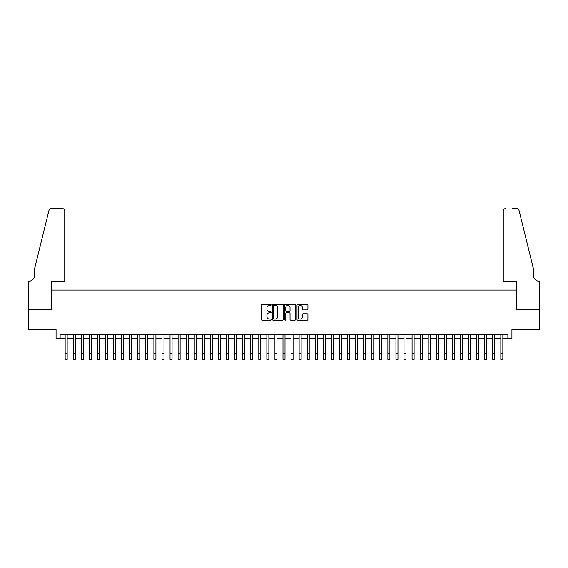<?xml version="1.0" encoding="UTF-8"?>
<svg xmlns="http://www.w3.org/2000/svg" width="568" height="568" viewBox="0 0 568 568"><rect width="100%" height="100%" fill="white"/><g stroke="black" fill="none" stroke-linecap="round" stroke-linejoin="round"><path stroke-width="0.85" d="M271.092 304.895A0.554 0.554 0 0 0 270.538 304.341L262.125 304.341A0.795 0.795 0 0 0 261.33 305.13L261.33 319.386A0.795 0.795 0 0 0 262.125 320.182L270.538 320.182A0.554 0.554 0 0 0 271.092 319.621A0.554 0.554 0 0 0 270.538 319.067L269.445 319.067A2.535 2.535 0 0 1 266.91 316.532L266.91 315.346A2.535 2.535 0 0 1 269.445 312.812L270.538 312.812A0.554 0.554 0 0 0 271.092 312.258A0.554 0.554 0 0 0 270.538 311.704L269.445 311.704A2.535 2.535 0 0 1 266.91 309.169L266.91 307.984A2.535 2.535 0 0 1 269.445 305.449L270.538 305.449A0.554 0.554 0 0 0 271.092 304.895M307.146 309.922A0.795 0.795 0 0 0 307.934 309.134L307.934 305.13A0.795 0.795 0 0 0 307.146 304.341L297.802 304.341A0.795 0.795 0 0 0 297.007 305.13L297.007 319.386A0.795 0.795 0 0 0 297.802 320.182L307.146 320.182A0.795 0.795 0 0 0 307.934 319.386L307.934 314.558A0.795 0.795 0 0 0 307.146 313.763L303.149 313.763A0.795 0.795 0 0 0 302.353 314.558L302.353 316.951A2.116 2.116 0 0 1 300.238 319.067A2.116 2.116 0 0 1 298.115 316.951L298.115 307.565A2.116 2.116 0 0 1 300.238 305.449A2.116 2.116 0 0 1 302.353 307.565L302.353 309.134A0.795 0.795 0 0 0 303.149 309.922L307.146 309.922M60.109 338.478L60.109 334.445L507.891 334.445L507.891 338.478L511.924 338.478L511.924 329.603L539.557 329.603L539.557 309.432L516.362 309.432L516.362 290.07L51.638 290.07L51.638 309.432L28.443 309.432L28.443 329.603L56.076 329.603L56.076 338.478L65.15 338.478M283.304 305.13A0.795 0.795 0 0 0 282.516 304.341L273.173 304.341A0.795 0.795 0 0 0 272.377 305.13L272.377 319.386A0.795 0.795 0 0 0 273.173 320.182L282.516 320.182A0.795 0.795 0 0 0 283.304 319.386L283.304 305.13M285.484 304.341L294.827 304.341A0.795 0.795 0 0 1 295.623 305.13L295.623 319.386A0.795 0.795 0 0 1 294.827 320.182L290.83 320.182A0.795 0.795 0 0 1 290.042 319.386L290.042 313.607A0.795 0.795 0 0 0 289.247 312.812L286.591 312.812A0.795 0.795 0 0 0 285.803 313.607L285.803 319.621A0.554 0.554 0 0 1 285.25 320.182A0.554 0.554 0 0 1 284.696 319.621L284.696 305.13A0.795 0.795 0 0 1 285.484 304.341M67.166 338.478L73.215 338.478M75.239 338.478L81.288 338.478M83.304 338.478L89.353 338.478M91.37 338.478L97.426 338.478M99.443 338.478L105.492 338.478M107.508 338.478L113.557 338.478M115.574 338.478L121.63 338.478M123.647 338.478L129.696 338.478M131.712 338.478L137.761 338.478M139.778 338.478L145.834 338.478M147.85 338.478L153.9 338.478M155.916 338.478L161.965 338.478M163.989 338.478L170.038 338.478M172.054 338.478L178.103 338.478M180.12 338.478L186.176 338.478M188.193 338.478L194.242 338.478M196.258 338.478L202.307 338.478M204.324 338.478L210.38 338.478M212.396 338.478L218.446 338.478M220.462 338.478L226.511 338.478M228.528 338.478L234.584 338.478M236.6 338.478L242.65 338.478M244.666 338.478L250.715 338.478M252.739 338.478L258.788 338.478M260.804 338.478L266.853 338.478M268.87 338.478L274.926 338.478M276.943 338.478L282.992 338.478M285.008 338.478L291.057 338.478M293.074 338.478L299.13 338.478M301.146 338.478L307.196 338.478M309.212 338.478L315.261 338.478M317.278 338.478L323.334 338.478M325.35 338.478L331.4 338.478M333.416 338.478L339.465 338.478M341.489 338.478L347.538 338.478M349.554 338.478L355.603 338.478M357.62 338.478L363.676 338.478M365.693 338.478L371.742 338.478M373.758 338.478L379.807 338.478M381.824 338.478L387.88 338.478M389.896 338.478L395.946 338.478M397.962 338.478L404.011 338.478M406.028 338.478L412.084 338.478M414.1 338.478L420.15 338.478M422.166 338.478L428.215 338.478M430.239 338.478L436.288 338.478M438.304 338.478L444.353 338.478M446.37 338.478L452.426 338.478M454.443 338.478L460.492 338.478M462.508 338.478L468.557 338.478M470.574 338.478L476.63 338.478M478.646 338.478L484.696 338.478M486.712 338.478L492.761 338.478M494.778 338.478L500.834 338.478M502.85 338.478L507.891 338.478M274.039 305.449A0.554 0.554 0 0 0 273.485 306.003L273.485 318.513A0.554 0.554 0 0 0 274.039 319.067L275.189 319.067A2.535 2.535 0 0 0 277.724 316.532L277.724 307.984A2.535 2.535 0 0 0 275.189 305.449L274.039 305.449M290.042 307.607A2.116 2.116 0 0 0 287.919 305.485A2.116 2.116 0 0 0 285.803 307.607L285.803 310.909A0.795 0.795 0 0 0 286.591 311.704L289.247 311.704A0.795 0.795 0 0 0 290.042 310.909L290.042 307.607M65.15 353.367L67.166 353.367L67.166 359.416L65.15 359.416L65.15 334.445M67.166 353.367L67.166 334.445M64.745 281.195L64.745 211.005A2.421 2.421 0 0 0 62.324 208.584L51.312 208.584A2.421 2.421 0 0 0 48.962 210.423L34.492 269.097L34.492 275.551A5.644 5.644 0 0 1 28.847 281.195L28.4 281.195L28.4 309.432L51.518 309.432L51.518 281.195L64.745 281.195L64.745 211.005C64.596 209.542 63.786 208.74 62.324 208.584L55.628 208.584M48.962 210.423C49.579 209.095 49.579 209.095 48.962 210.423C49.579 209.095 49.579 209.095 48.962 210.423M34.492 275.551A5.644 5.644 0 0 1 28.847 281.195M503.255 281.195L503.255 211.005L503.255 281.195L516.482 281.195L516.482 309.432L539.6 309.432L539.6 281.195L539.16 281.195M529.071 251.106L519.038 210.423L533.508 269.097L533.508 275.551A5.644 5.644 0 0 0 539.153 281.195A5.644 5.644 0 0 1 533.508 275.551M512.371 208.584L516.688 208.584A2.421 2.421 0 0 1 519.038 210.423C518.421 209.095 518.421 209.095 519.038 210.423C518.421 209.095 518.421 209.095 519.038 210.423M505.676 208.584A2.421 2.421 0 0 0 503.255 211.005C503.404 209.542 504.214 208.74 505.676 208.584M73.215 353.367L75.239 353.367L75.239 359.416L73.215 359.416L73.215 334.445M75.239 353.367L75.239 334.445M81.288 353.367L83.304 353.367L83.304 359.416L81.288 359.416L81.288 334.445M83.304 353.367L83.304 334.445M89.353 353.367L91.37 353.367L91.37 359.416L89.353 359.416L89.353 334.445M91.37 353.367L91.37 334.445M97.426 353.367L99.443 353.367L99.443 359.416L97.426 359.416L97.426 334.445M99.443 353.367L99.443 334.445M105.492 353.367L107.508 353.367L107.508 359.416L105.492 359.416L105.492 334.445M107.508 353.367L107.508 334.445M113.557 353.367L115.574 353.367L115.574 359.416L113.557 359.416L113.557 334.445M115.574 353.367L115.574 334.445M121.63 353.367L123.647 353.367L123.647 359.416L121.63 359.416L121.63 334.445M123.647 353.367L123.647 334.445M129.696 353.367L131.712 353.367L131.712 359.416L129.696 359.416L129.696 334.445M131.712 353.367L131.712 334.445M137.761 353.367L139.778 353.367L139.778 359.416L137.761 359.416L137.761 334.445M139.778 353.367L139.785 334.445M145.834 353.367L147.85 353.367L147.85 359.416L145.834 359.416L145.834 334.445M147.85 353.367L147.85 334.445M153.9 353.367L155.916 353.367L155.916 359.416L153.9 359.416L153.9 334.445M155.916 353.367L155.916 334.445M161.965 353.367L163.989 353.367L163.989 359.416L161.965 359.416L161.965 334.445M163.989 353.367L163.989 334.445M170.038 353.367L172.054 353.367L172.054 359.416L170.038 359.416L170.038 334.445M172.054 353.367L172.054 334.445M178.103 353.367L180.12 353.367L180.12 359.416L178.103 359.416L178.103 334.445M180.12 353.367L180.12 334.445M186.176 353.367L188.193 353.367L188.193 359.416L186.176 359.416L186.176 334.445M188.193 353.367L188.193 334.445M194.242 353.367L196.258 353.367L196.258 359.416L194.242 359.416L194.242 334.445M196.258 353.367L196.258 334.445M202.307 353.367L204.324 353.367L204.324 359.416L202.307 359.416L202.307 334.445M204.324 353.367L204.324 334.445M210.38 353.367L212.396 353.367L212.396 359.416L210.38 359.416L210.38 334.445M212.396 353.367L212.396 334.445M218.446 353.367L220.462 353.367L220.462 359.416L218.446 359.416L218.446 334.445M220.462 353.367L220.462 334.445M226.511 353.367L228.528 353.367L228.528 359.416L226.511 359.416L226.511 334.445M228.528 353.367L228.535 334.445M234.584 353.367L236.6 353.367L236.6 359.416L234.584 359.416L234.584 334.445M236.6 353.367L236.6 334.445M242.65 353.367L244.666 353.367L244.666 359.416L242.65 359.416L242.65 334.445M244.666 353.367L244.666 334.445M250.715 353.367L252.739 353.367L252.739 359.416L250.715 359.416L250.715 334.445M252.739 353.367L252.739 334.445M258.788 353.367L260.804 353.367L260.804 359.416L258.788 359.416L258.788 334.445M260.804 353.367L260.804 334.445M266.853 353.367L268.87 353.367L268.87 359.416L266.853 359.416L266.853 334.445M268.87 353.367L268.87 334.445M274.926 353.367L276.943 353.367L276.943 359.416L274.926 359.416L274.926 334.445M276.943 353.367L276.943 334.445M282.992 353.367L285.008 353.367L285.008 359.416L282.992 359.416L282.992 334.445M285.008 353.367L285.008 334.445M291.057 353.367L293.074 353.367L293.074 359.416L291.057 359.416L291.057 334.445M293.074 353.367L293.074 334.445M299.13 353.367L301.146 353.367L301.146 359.416L299.13 359.416L299.13 334.445M301.146 353.367L301.146 334.445M307.196 353.367L309.212 353.367L309.212 359.416L307.196 359.416L307.196 334.445M309.212 353.367L309.212 334.445M315.261 353.367L317.278 353.367L317.278 359.416L315.261 359.416L315.261 334.445M317.278 353.367L317.285 334.445M323.334 353.367L325.35 353.367L325.35 359.416L323.334 359.416L323.334 334.445M325.35 353.367L325.35 334.445M331.4 353.367L333.416 353.367L333.416 359.416L331.4 359.416L331.4 334.445M333.416 353.367L333.416 334.445M339.465 353.367L341.489 353.367L341.489 359.416L339.465 359.416L339.465 334.445M341.489 353.367L341.489 334.445M347.538 353.367L349.554 353.367L349.554 359.416L347.538 359.416L347.538 334.445M349.554 353.367L349.554 334.445M355.603 353.367L357.62 353.367L357.62 359.416L355.603 359.416L355.603 334.445M357.62 353.367L357.62 334.445M363.676 353.367L365.693 353.367L365.693 359.416L363.676 359.416L363.676 334.445M365.693 353.367L365.693 334.445M371.742 353.367L373.758 353.367L373.758 359.416L371.742 359.416L371.742 334.445M373.758 353.367L373.758 334.445M379.807 353.367L381.824 353.367L381.824 359.416L379.807 359.416L379.807 334.445M381.824 353.367L381.824 334.445M387.88 353.367L389.896 353.367L389.896 359.416L387.88 359.416L387.88 334.445M389.896 353.367L389.896 334.445M395.946 353.367L397.962 353.367L397.962 359.416L395.946 359.416L395.946 334.445M397.962 353.367L397.962 334.445M404.011 353.367L406.028 353.367L406.028 359.416L404.011 359.416L404.011 334.445M406.028 353.367L406.035 334.445M412.084 353.367L414.1 353.367L414.1 359.416L412.084 359.416L412.084 334.445M414.1 353.367L414.1 334.445M420.15 353.367L422.166 353.367L422.166 359.416L420.15 359.416L420.15 334.445M422.166 353.367L422.166 334.445M428.215 353.367L430.239 353.367L430.239 359.416L428.215 359.416L428.215 334.445M430.239 353.367L430.239 334.445M436.288 353.367L438.304 353.367L438.304 359.416L436.288 359.416L436.288 334.445M438.304 353.367L438.304 334.445M444.353 353.367L446.37 353.367L446.37 359.416L444.353 359.416L444.353 334.445M446.37 353.367L446.37 334.445M452.426 353.367L454.443 353.367L454.443 359.416L452.426 359.416L452.426 334.445M454.443 353.367L454.443 334.445M460.492 353.367L462.508 353.367L462.508 359.416L460.492 359.416L460.492 334.445M462.508 353.367L462.508 334.445M468.557 353.367L470.574 353.367L470.574 359.416L468.557 359.416L468.557 334.445M470.574 353.367L470.574 334.445M476.63 353.367L478.646 353.367L478.646 359.416L476.63 359.416L476.63 334.445M478.646 353.367L478.646 334.445M484.696 353.367L486.712 353.367L486.712 359.416L484.696 359.416L484.696 334.445M486.712 353.367L486.712 334.445M492.761 353.367L494.778 353.367L494.778 359.416L492.761 359.416L492.761 334.445M494.778 353.367L494.785 334.445M500.834 353.367L502.85 353.367L502.85 359.416L500.834 359.416L500.834 334.445M502.85 353.367L502.85 334.445"/></g></svg>
